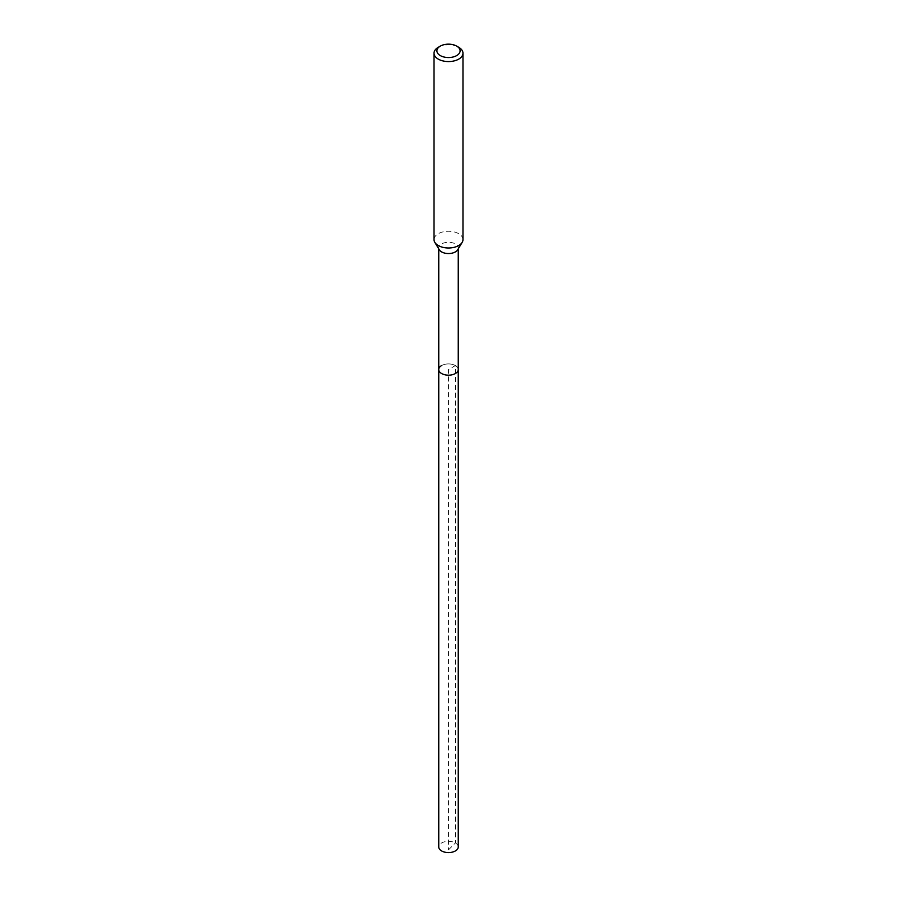 <?xml version="1.0" encoding="UTF-8"?>
<svg xmlns="http://www.w3.org/2000/svg" width="897" height="897" viewBox="0 0 897 897"><rect width="100%" height="100%" fill="white"/><g stroke="black" fill="none" stroke-linecap="round" stroke-linejoin="round"><path stroke-width="0.67" stroke-dasharray="4.49 3.36" d="M458.244 846.947A9.744 5.629 0 0 0 452.234 841.756A9.744 5.629 0 0 0 441.604 842.967A9.744 5.629 0 0 0 438.756 846.947M441.604 365.572A9.744 5.629 180 0 1 452.234 364.35A9.744 5.629 180 0 1 458.244 369.542A9.744 5.629 0 0 0 452.234 364.35A9.744 5.629 0 0 0 441.604 365.572A9.744 5.629 0 0 0 438.756 369.542M439.295 249.77A9.744 5.629 180 0 1 438.756 247.908A9.744 5.629 180 0 1 441.604 243.928A9.744 5.629 180 0 1 452.234 242.717A9.744 5.629 180 0 1 458.244 247.908A9.744 5.629 180 0 1 457.705 249.77M462.975 239.622A14.475 8.365 0 0 0 454.039 231.897A14.475 8.365 0 0 0 438.263 233.713A14.475 8.365 0 0 0 434.025 239.622M438.263 47.294A14.475 8.365 180 0 1 458.737 47.294M448.5 849.851L455.396 842.967L455.396 365.572L448.5 369.542L448.5 849.851M438.756 247.908L438.756 248.861M458.244 247.908L458.244 248.861"/><path stroke-width="1.35" d="M438.756 248.861L438.756 846.947A9.744 5.629 0 0 0 444.766 852.15A9.744 5.629 0 0 0 455.396 850.928A9.744 5.629 0 0 0 458.244 846.947L458.244 369.542A9.744 5.629 180 0 1 455.396 373.522A9.744 5.629 180 0 1 444.766 374.744A9.744 5.629 180 0 1 438.756 369.542A9.744 5.629 180 0 1 441.604 365.572M462.168 242.381L457.705 249.77A9.744 5.629 180 0 1 455.396 251.889A9.744 5.629 180 0 1 439.295 249.77L434.832 242.381A14.475 8.365 0 0 0 458.737 245.531A14.475 8.365 0 0 0 462.168 242.381A14.475 8.365 0 0 0 462.975 239.622L462.975 53.215A14.475 8.365 180 0 1 458.737 59.124A14.475 8.365 180 0 1 442.961 60.929A14.475 8.365 180 0 1 434.025 53.215A14.475 8.365 180 0 1 438.263 47.294L440.304 46.117A11.583 6.683 180 0 1 456.696 46.117A11.583 6.683 180 0 1 456.696 55.58A11.583 6.683 180 0 1 440.304 55.58A11.583 6.683 180 0 1 440.304 46.117L438.263 47.294M438.756 369.542A9.744 5.629 0 0 0 444.766 374.744A9.744 5.629 0 0 0 455.396 373.522A9.744 5.629 0 0 0 458.244 369.542L458.244 248.861M434.025 53.215L434.025 239.622A14.475 8.365 0 0 0 434.832 242.381M456.696 46.117L458.737 47.294A14.475 8.365 180 0 1 462.975 53.215"/></g></svg>
